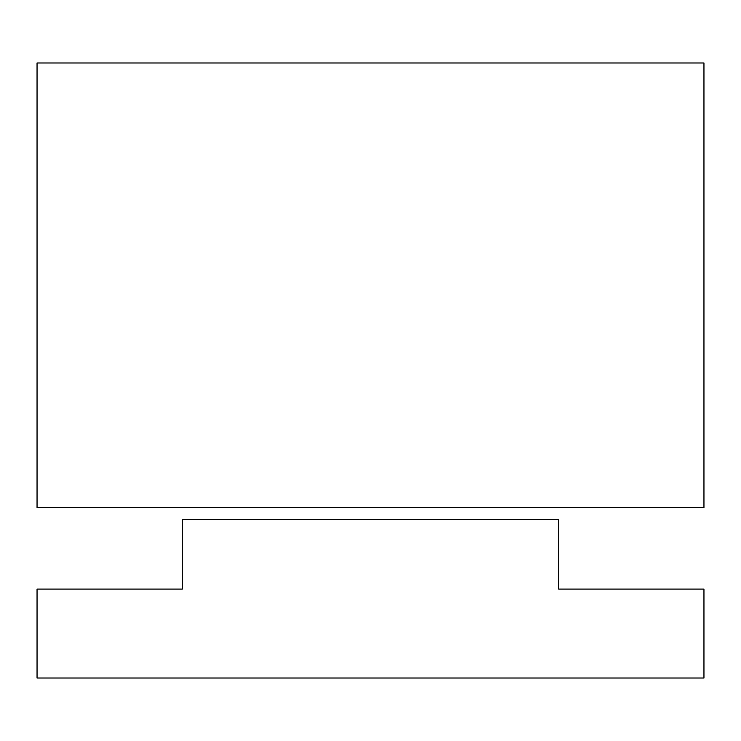 <?xml version="1.0" encoding="UTF-8"?>
<svg xmlns="http://www.w3.org/2000/svg" width="741" height="741" viewBox="0 0 741 741"><rect width="100%" height="100%" fill="white"/><g stroke="black" fill="none" stroke-linecap="round" stroke-linejoin="round"><path stroke-width="1.11" d="M37.05 62.985L37.05 507.585L703.95 507.585L703.95 62.985L37.05 62.985M558.714 589.095L558.714 519.441L182.286 519.441L182.286 589.095L37.05 589.095L37.05 678.015L703.95 678.015L703.95 589.095L558.714 589.095"/></g></svg>
